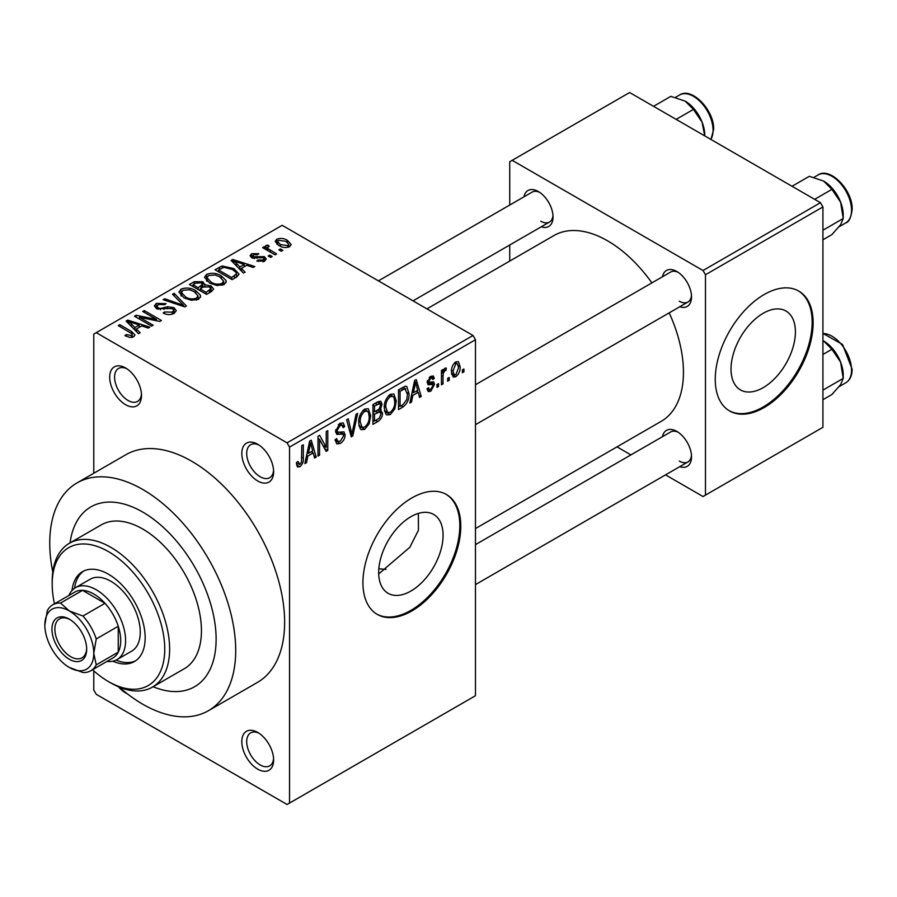 <?xml version="1.0" encoding="UTF-8"?>
<svg xmlns="http://www.w3.org/2000/svg" width="897" height="897" viewBox="0 0 897 897"><rect width="100%" height="100%" fill="white"/><g stroke="black" fill="none" stroke-linecap="round" stroke-linejoin="round"><path stroke-width="1.35" d="M257.719 480.983A22.492 12.984 60 0 1 241.809 453.445A22.492 12.984 60 0 1 257.719 444.262L257.719 444.262A22.492 12.984 60 0 1 273.619 471.811A22.492 12.984 60 0 1 257.719 480.983M258.986 445.058A19.028 10.988 -120 0 0 250.644 444.733A19.028 10.988 -120 0 0 247.729 459.982A19.028 10.988 -120 0 0 260.164 476.756A19.028 10.988 -120 0 0 269.683 477.697A19.028 10.988 -120 0 0 273.574 470.308M257.719 769.166A22.492 12.984 60 0 1 241.809 741.617A22.492 12.984 60 0 1 257.719 732.434L257.719 732.434A22.492 12.984 60 0 1 273.619 759.983A22.492 12.984 60 0 1 257.719 769.166M258.986 733.23A19.028 10.988 -120 0 0 250.644 732.905A19.028 10.988 -120 0 0 247.729 748.154A19.028 10.988 -120 0 0 260.164 764.928A19.028 10.988 -120 0 0 269.683 765.87A19.028 10.988 -120 0 0 273.574 758.481M127.206 693.717A22.492 12.984 60 0 1 125.591 692.888A22.492 12.984 60 0 1 118.426 686.777M125.591 404.704A22.492 12.984 60 0 1 109.692 377.155A22.492 12.984 60 0 1 125.591 367.983L125.591 367.983A22.492 12.984 60 0 1 141.502 395.521A22.492 12.984 60 0 1 125.591 404.704M126.869 368.768A19.028 10.988 -120 0 0 118.527 368.443A19.028 10.988 -120 0 0 115.612 383.703A19.028 10.988 -120 0 0 128.036 400.466A19.028 10.988 -120 0 0 137.555 401.408A19.028 10.988 -120 0 0 141.446 394.018M410.882 591.056A45.534 26.293 120 0 0 440.629 550.937A45.534 26.293 120 0 0 433.655 514.441A45.534 26.293 120 0 0 410.882 516.706A45.534 26.293 120 0 0 381.135 556.824A45.534 26.293 120 0 0 388.109 593.321A45.534 26.293 120 0 0 410.882 591.056M378.713 573.912L409.828 547.282L418.451 530.194L418.338 513.409M411.858 610.947A69.204 39.95 120 0 0 457.066 549.962A69.204 39.95 120 0 0 446.459 494.516A69.204 39.95 120 0 0 411.858 497.936A69.204 39.95 120 0 0 366.649 558.921A69.204 39.95 120 0 0 377.256 614.378A69.204 39.95 120 0 0 411.858 610.947M376.774 614.086A69.204 39.95 120 0 0 410.882 610.386A69.204 39.95 120 0 0 455.956 549.85A69.204 39.95 120 0 0 445.966 494.236M662.457 276.781A20.766 11.986 60 0 1 676.843 271.499L676.843 271.499A20.766 11.986 60 0 1 691.52 296.929A20.766 11.986 60 0 1 679.758 306.74M678.121 272.296A17.301 9.99 -120 0 0 670.642 272.049L475.477 384.735M523.971 196.824A20.766 11.986 60 0 1 538.357 191.543L538.357 191.543A20.766 11.986 60 0 1 553.034 216.973A20.766 11.986 60 0 1 541.272 226.795M539.635 192.35A17.301 9.99 -120 0 0 532.156 192.104L378.411 280.862M662.457 436.693A20.766 11.986 60 0 1 676.843 431.412L676.843 431.412A20.766 11.986 60 0 1 691.52 456.831A20.766 11.986 60 0 1 679.758 466.653M678.121 432.208A17.301 9.99 -120 0 0 670.642 431.962L475.477 544.636M142.724 512.064A103.805 59.931 -120 0 0 90.821 506.928A103.805 59.931 -120 0 0 70.056 542.887A103.805 59.931 -120 0 1 90.821 506.928L90.821 506.928A103.805 59.931 -120 0 1 142.724 512.064A103.805 59.931 -120 0 1 210.537 603.546A103.805 59.931 -120 0 1 194.627 686.721A103.805 59.931 -120 0 0 210.537 603.546A103.805 59.931 -120 0 0 142.724 512.064M119.178 687.091A131.489 75.92 -120 0 0 142.724 704.19A131.489 75.92 -120 0 0 208.463 710.693A131.489 75.92 -120 0 0 228.623 605.329A131.489 75.92 -120 0 0 142.724 489.459A131.489 75.92 -120 0 0 76.974 482.956A131.489 75.92 -120 0 0 52.777 572.084M208.463 710.693L257.394 682.449A131.489 75.92 -120 0 0 277.554 577.085A131.489 75.92 -120 0 0 191.655 461.215A131.489 75.92 -120 0 0 125.916 454.701L76.974 482.956M475.477 528.568L661.235 421.321A107.27 61.927 -120 0 0 669.184 312.851M651.884 282.88A107.27 61.927 -120 0 0 607.605 240.845A107.27 61.927 -120 0 0 553.965 235.53L426.938 308.871M763.212 387.65A45.534 26.293 120 0 0 792.959 347.52A45.534 26.293 120 0 0 785.985 311.024A45.534 26.293 120 0 0 763.212 313.288A45.534 26.293 120 0 0 733.466 353.407A45.534 26.293 120 0 0 740.451 389.903A45.534 26.293 120 0 0 763.212 387.65M764.188 407.53A69.204 39.95 120 0 0 809.408 346.556A69.204 39.95 120 0 0 798.79 291.099A69.204 39.95 120 0 0 764.188 294.519A69.204 39.95 120 0 0 718.979 355.504A69.204 39.95 120 0 0 729.586 410.961A69.204 39.95 120 0 0 764.188 407.53M729.104 410.669A69.204 39.95 120 0 0 763.212 406.969A69.204 39.95 120 0 0 808.287 346.433A69.204 39.95 120 0 0 798.308 290.819M449.229 377.48L449.229 380.306L447.67 381.203L447.67 378.377L449.229 377.48M443.006 376.448L443.006 383.905L441.447 384.802L441.447 370.416L443.006 369.519L443.006 371.818L444.856 368.196L446.336 368.106L445.899 370.416L444.766 370.809L443.297 373.343L443.006 376.448L441.447 375.551M438.555 383.647L438.555 386.472L436.996 387.369L436.996 384.544L438.555 383.647M434.552 384.387L430.784 391.215L428.25 391.585L426.983 388.782L428.542 387.627L429.282 389.32L430.896 389.096L432.993 385.654L432.589 384.578L428.116 384.723L427.207 382.481L430.717 376.359L433.307 375.989L434.327 378.377L432.769 379.532L432.163 378.153L430.773 378.377L428.766 381.292L429.271 382.189L433.643 381.853L434.552 384.387L430.549 382.077M427.488 380.552L429.271 382.189M412.833 395.409L411.499 402.091L409.862 403.033L414.593 380.53L416.23 379.577L421.209 396.485L419.572 397.427L418.226 392.303L412.833 395.409L411.611 394.702M390.285 414.593L386.786 414.93L385.811 414.078L384.275 408.18C383.938 402.764 385.945 398.133 390.296 394.299L393.861 393.985L396.295 401.004L394.747 408.998L390.285 414.593L384.578 411.297M364.709 429.36L361.199 429.697L360.235 428.844L358.699 422.947C358.363 417.531 360.37 412.912 364.72 409.066L368.286 408.752L370.708 415.771L369.16 423.765L364.709 429.36L359.002 426.064M299.789 466.844L297.344 466.855L296.425 462.628L297.972 461.473L299.856 464.489L301.538 462.033L301.762 445.674L303.321 444.777L303.321 458.199C303.702 461.574 302.524 464.455 299.789 466.844L296.604 465.005M296.425 463.256L299.856 464.489M287.074 442.849L473.033 335.489L475.477 339.728L475.477 695.713L289.529 803.073L289.529 447.087L287.074 442.849L96.237 332.664L93.781 334.076L93.781 473.246M475.477 339.728L289.529 447.087M307.85 456.024L306.505 462.706L304.868 463.648L309.611 441.133L311.248 440.192L316.215 457.1L314.589 458.042L313.232 452.918L307.85 456.024L306.628 455.317M319.556 439.351L319.556 455.171L317.998 456.08L317.998 436.301L319.657 435.337L326.228 447.401L326.228 431.547L327.786 430.65L327.786 450.429L326.116 451.393L319.556 439.351L317.998 438.454M335.568 431.031L337.62 432.219L343.943 431.861L345.132 434.933C344.964 438.611 343.338 441.459 340.277 443.466L336.756 443.937L335.119 439.765L336.678 438.611L337.799 441.369L340.423 441.077L343.573 435.864L342.867 434.114L336.812 434.372L335.568 431.311L339.997 423.339L343.248 422.902L344.683 426.535L343.125 427.69L342.194 425.279L340.053 425.615L337.126 430.482L337.732 432.287L335.568 431.042M357.656 413.394L352.768 435.998L351.254 436.873L346.634 419.762L348.249 418.832L351.916 434.182L356.031 414.336L357.656 413.394M379.319 408.797L382.503 413.024C382.47 416.757 380.889 419.605 377.76 421.568L372.939 424.359L372.939 404.581L377.772 401.789L380.788 401.217L382.055 404.289L380.373 409.402L381.27 409.604M408.965 393.559C409.38 398.941 407.417 403.415 403.078 406.946L398.515 409.581L398.515 389.814L405.343 386.237L406.767 386.484L408.965 393.559L407.339 392.617M460.127 366.671C460.43 370.618 458.984 373.993 455.788 376.774L453.176 377.032L451.46 371.829C451.191 367.927 452.637 364.608 455.788 361.883L458.445 361.637L460.127 366.671L458.412 365.684M463.906 369.003L463.906 371.829L462.359 372.726L462.359 369.9L463.906 369.003M93.781 670.855L93.781 690.062L96.237 694.3L287.074 804.486L289.529 803.073M282.847 250.341L281.299 251.25L278.844 249.837L280.402 248.929L282.847 250.341M272.172 256.508L270.614 257.405L268.169 255.993L269.728 255.096L272.172 256.508M245.116 272.127L243.479 273.08L231.09 260.455L232.727 259.502L254.826 266.521L253.201 267.463L246.731 265.288L241.349 268.405L245.116 272.127M216.973 285.538L209.562 283.026L204.494 277.285L206.568 274.359C211.95 272.542 216.883 273.08 221.368 275.973L225.977 280.425L226.201 281.602L224.127 284.506L216.973 285.538M191.397 300.304L183.986 297.804L178.907 292.052L180.992 289.126C186.374 287.309 191.308 287.847 195.793 290.74L200.39 295.191L200.614 296.369L198.551 299.273L191.397 300.304M174.119 313.378C170.396 315.105 166.741 314.993 163.187 313.019L164.521 311.988L172.258 312.145L173.771 310.295L172.482 308.624L156.526 308.658L154.34 305.877L156.269 303.388L166.08 303.635L164.745 304.666L158.321 304.52L156.919 306.202L158.152 307.794L160.384 308.523L167.571 306.718L174.007 307.705L176.283 310.665L174.119 313.378M140.123 332.742L138.497 333.695L126.107 321.07L127.744 320.117L149.833 327.136L148.207 328.078L141.748 325.903L136.355 329.02L140.123 332.742M473.033 335.489L282.185 225.304L96.237 332.664M129.987 337.463L124.93 335.613L126.264 334.592L131.702 335.556L132.083 333.841L118.247 325.6L119.806 324.703L131.433 331.408L135.01 334.951L133.631 336.756L129.987 337.463M132.408 337.283L132.083 333.841M153.174 325.219L151.615 326.116L134.494 316.226L136.153 315.262L156.448 319.399L142.724 311.472L144.271 310.575L161.404 320.464L159.733 321.429L139.472 317.303L153.174 325.219M186.397 306.034L184.872 306.92L163.131 299.688L164.745 298.757L183.537 305.372L172.527 294.261L174.153 293.319L186.397 306.034M211.378 291.603L206.557 294.395L189.435 284.506L194.268 281.714L202.857 281.725L204.763 284.775L211.098 285.964L213.643 289.058L211.378 291.603M204.841 284.271L204.763 286.334M236.696 276.994L232.132 279.629L215.011 269.739L222.153 265.983L233.938 268.595L239.084 274.157L236.696 276.994M264.626 261.128L256.822 261.005L258.157 259.973L262.956 260.029L263.965 258.818L263.124 257.708L251.709 257.787L250.072 255.679L251.665 253.716L258.829 253.683L257.495 254.714L253.492 254.703L253.01 256.744L264.368 256.62L266.274 259.02L264.626 261.128M252.405 258.134L252.405 255.937L253.01 258.358M276.624 253.941L275.065 254.838L262.608 247.65L264.166 246.753L266.151 247.897L265.804 245.554L267.945 245.083L269.279 246.361L267.934 246.888L267.911 248.581L276.624 253.941M265.299 246.294L265.804 245.554L265.804 247.426M267.945 245.083L267.911 250.712M289.641 246.686C285.695 248.043 282.095 247.639 278.844 245.464L275.177 241.405L276.736 239.241C280.615 237.884 284.17 238.266 287.399 240.385L291.2 244.511L289.641 246.686M820.463 202.7L822.919 206.938L705.468 274.751L703.024 270.513L820.463 202.7L629.627 92.514L509.731 161.74L509.731 205.043M509.731 245.004L509.731 261.072M705.468 274.751L705.468 495.122L703.024 496.534L665.518 474.872M630.916 454.902L617.001 446.863M705.468 495.122L822.919 427.308L822.919 206.938M703.024 270.513L512.176 160.328M679.287 301.168A17.301 9.99 -120 0 0 687.943 302.02A17.301 9.99 -120 0 0 691.464 295.416M540.801 221.211A17.301 9.99 -120 0 0 549.457 222.064A17.301 9.99 -120 0 0 552.978 215.459M679.287 461.069A17.301 9.99 -120 0 0 687.943 461.933A17.301 9.99 -120 0 0 691.464 455.328M153.095 686.721A103.805 59.931 -120 0 0 194.627 686.721A103.805 59.931 -120 0 1 153.095 686.721M378.848 568.631A103.805 59.931 -120 0 0 386.069 569.348M126.264 336.319L126.264 334.592M131.702 337.44L131.702 335.556M119.806 326.497L119.806 324.703M127.744 322.729L127.744 320.117M136.355 331.509L136.355 329.02M131.343 323.839L134.875 327.562L139.214 325.05L128.82 321.552L131.343 323.839L131.343 326.407M134.875 330.006L134.875 327.562M128.82 323.839L128.82 321.552M139.214 327.371L139.214 325.05M136.153 317.179L136.153 315.262M156.448 320.756L156.448 319.399M144.271 312.369L144.271 310.575M139.472 319.097L139.472 317.303M164.521 313.67L164.521 311.988M172.258 314.185L172.258 312.145M156.269 308.501L156.269 303.388M158.152 309.375L158.152 307.794M160.384 309.813L160.384 308.523M167.571 308.344L167.571 306.718M174.007 313.434L174.007 307.705M164.745 300.226L164.745 298.757M183.537 306.471L183.537 305.372M174.153 295.92L174.153 293.319M180.992 295.718L180.992 289.126M195.793 292.646L195.793 290.74M200.39 297.445L200.39 295.191M182.999 290.269L181.429 292.489L185.567 296.918C188.875 299.071 192.53 299.475 196.533 298.129L198.069 295.92L194.178 291.615L189.648 289.753L182.999 290.269M185.567 298.623L185.567 296.918M196.533 300.091L196.533 298.129M194.268 284.024L194.268 281.714M202.857 287.287L202.857 281.725M211.098 291.772L211.098 285.964M192.99 286.558L192.99 284.764L198.102 287.713L202.823 284.214L202.823 287.309M198.102 289.518L198.102 287.713M202.498 287.488L201.578 282.79L195.703 283.194L192.99 284.764M200.109 290.673L200.109 288.868L206.108 292.344L211.064 288.643L211.064 291.794M206.108 294.138L206.108 292.344M210.806 291.94L210.806 289.372L209.55 286.872L203.182 287.096L200.109 288.868M209.416 292.747L209.416 290.437M206.568 280.952L206.568 274.359M221.368 277.879L221.368 275.973M225.977 282.678L225.977 280.425M208.575 275.502L207.005 277.722L211.154 282.151C214.461 284.304 218.117 284.708 222.12 283.351L223.645 281.153L219.754 276.848L215.224 274.987L208.575 275.502M211.154 283.856L211.154 282.151M222.12 285.324L222.12 283.351M222.153 267.956L222.153 265.983M233.938 270.479L233.938 268.595M218.565 269.997L231.695 277.565L236.539 273.686L235.911 272.251L232.357 269.481L223.891 267.317L218.565 269.997L218.565 271.791M231.695 279.371L231.695 277.565M234.498 278.261L234.498 275.951M232.727 262.126L232.727 259.502M241.349 270.894L241.349 268.405M236.337 263.225L239.869 266.947L244.197 264.447L233.814 260.937L236.337 263.225L236.337 265.792M239.869 269.392L239.869 266.947M233.814 263.225L233.814 260.937M244.197 266.757L244.197 264.447M258.157 261.52L258.157 259.973M262.956 261.812L262.956 260.029M251.665 257.764L251.665 253.716M254.535 258.639L254.535 257.047M264.368 261.262L264.368 256.62M269.728 256.89L269.728 255.096M264.166 248.547L264.166 246.753M266.151 249.691L266.151 247.897M270.165 252.012L270.165 250.218M280.402 250.734L280.402 248.929M276.736 244.018L276.736 239.241M287.399 242.302L287.399 240.385M278.474 240.284L277.61 241.54L280.402 244.567L287.903 245.632L288.744 244.354L285.964 241.349L278.474 240.284M280.402 246.271L280.402 244.567M287.903 247.359L287.903 245.632M305.227 461.966L306.505 462.706M314.006 455.822L316.215 457.1M311.237 451.763L313.232 452.918M309.824 446.818L308.377 453.411L312.705 450.911L310.541 442.658L309.824 446.818L308.568 446.089M307.178 452.716L308.377 453.411M309.42 442.008L310.541 442.658M317.998 454.274L319.556 455.171M322.886 445.473L326.228 447.401M324.579 448.578L327.786 450.429M335.164 440.505L340.277 443.466M339.582 423.597L344.683 426.535M338.315 424.617L340.053 425.615M335.713 429.663L337.126 430.482M340.198 432.085L345.132 434.933M350.682 434.798L352.768 435.998M350.267 433.229L351.916 434.182M369.059 414.818L370.708 415.771M367.949 423.059L369.16 423.765M364.731 411.375C361.39 414.358 359.899 417.924 360.258 422.083L362.063 427.275L364.698 427.062C367.949 424.146 369.441 420.671 369.16 416.612L368.499 412.519L367.4 411.174L364.731 411.375L363.016 410.378M358.755 421.209L360.258 422.083M377.749 401.8L382.055 404.289M377.525 410.153L382.503 413.024M374.498 405.993L374.498 411.902L379.05 409.077L380.496 405.511L379.801 403.616L374.498 405.993L372.939 405.096M372.939 410.994L374.498 411.902M374.498 414.212L374.498 421.142L379.409 418.058L380.945 413.943L380.126 411.801L374.498 414.212L372.939 413.315M372.939 420.245L374.498 421.142M375.563 411.275L377.57 412.441M394.635 400.051L396.295 401.004M393.525 408.292L394.747 408.998M390.307 396.609C386.977 399.591 385.486 403.157 385.833 407.305L387.639 412.508L390.273 412.284C393.536 409.38 395.016 405.893 394.736 401.845L394.075 397.752L392.987 396.407L390.307 396.609L388.592 395.611M384.331 406.442L385.833 407.305M401.082 405.792L403.078 406.946M400.073 391.227L400.073 406.375L402.876 404.76L406.79 399.613L407.417 394.422L405.052 388.737L400.073 391.227L398.515 390.318M398.515 405.478L400.073 406.375M400.824 388.479L402.831 389.634M402.708 387.392L405.803 388.939L402.921 387.269M410.209 401.351L411.499 402.091M418.989 395.207L421.209 396.485M416.219 391.148L418.226 392.303M414.818 386.203L413.36 392.796L417.699 390.296L415.535 382.044L414.818 386.203L413.551 385.475M412.16 392.101L413.36 392.796M414.414 381.393L415.535 382.044M427.028 389.04L430.784 391.215M427.275 381.505L432.589 384.578M430.773 376.325L434.327 378.377M429.248 377.491L430.773 378.377M436.996 385.575L438.555 386.472M441.447 383.008L443.006 383.905M441.447 370.921L443.006 371.818M443.903 369.272L445.899 370.416M443.544 370.102L444.766 370.809M441.447 372.277L443.297 373.343M447.67 379.409L449.229 380.306M451.651 374.385L455.788 376.774M455.754 363.958L453.007 370.921L454.218 374.845L455.833 374.699L458.569 367.714L457.392 363.834L454.274 363.106M451.527 370.069L453.007 370.921M462.359 370.932L463.906 371.829M112.854 661.212A51.903 29.971 -120 0 0 134.415 661.549A51.903 29.971 -120 0 0 142.376 619.962A51.903 29.971 -120 0 0 108.47 574.226A51.903 29.971 -120 0 0 82.513 571.647A51.903 29.971 -120 0 0 72.029 590.495M116.049 660.114A51.903 29.971 -120 0 0 135.615 660.797M92.548 669.745A79.586 45.949 -120 0 0 108.47 681.585A79.586 45.949 -120 0 0 164.745 649.092A79.586 45.949 -120 0 0 108.47 551.621A79.586 45.949 -120 0 0 52.194 584.115A79.586 45.949 -120 0 0 54.493 603.816M110.914 682.998L108.47 681.585L110.914 682.998A83.04 47.945 60 0 0 152.434 687.113L184.244 668.747A83.04 47.945 -120 0 0 196.97 602.201A83.04 47.945 -120 0 0 142.724 529.017A83.04 47.945 -120 0 0 101.193 524.902L69.394 543.268A83.04 47.945 60 0 1 110.914 547.383A83.04 47.945 60 0 1 165.16 620.567A83.04 47.945 60 0 1 152.434 687.113M52.194 584.115L52.194 581.29A83.04 47.945 60 0 1 69.394 543.268M68.901 595.496A41.52 23.972 60 0 1 75.471 587.703L90.149 579.227A41.52 23.972 60 0 1 110.914 581.29A41.52 23.972 60 0 1 138.037 617.876A41.52 23.972 60 0 1 131.668 651.144L116.991 659.62A41.52 23.972 60 0 1 106.967 661.414M83.769 570.997A51.903 29.971 -120 0 0 74.574 588.264M814.644 199.336L831.923 189.357L840.601 202.173A27.684 15.989 -120 0 1 843.225 215L843.225 218.498L840.601 224.788L831.923 234.577L822.919 239.779M822.919 230.226L843.225 218.498L840.601 202.173A27.684 15.989 -120 0 0 823.648 181.082L831.923 189.357M792.029 186.284L809.318 176.305L823.648 181.082M51.948 629.178A24.567 14.184 60 0 1 69.316 619.143A24.567 14.184 60 0 1 86.684 649.237A24.567 14.184 60 0 1 69.316 659.261A24.567 14.184 60 0 1 51.948 629.178M70.067 619.592A22.492 12.984 -120 0 0 59.538 618.874A22.492 12.984 -120 0 0 54.885 629.178A22.492 12.984 -120 0 0 64.696 651.805A22.492 12.984 -120 0 0 82.031 657.837A22.492 12.984 -120 0 0 86.673 648.352M75.471 587.703A41.52 23.972 60 0 1 107.472 598.826A41.52 23.972 60 0 1 125.591 640.615A41.52 23.972 60 0 1 116.991 659.62M90.799 670.754L112.82 658.039A38.066 21.977 -120 0 0 118.247 652.153A38.066 21.977 -120 0 0 120.703 640.615A38.066 21.977 -120 0 0 118.247 626.252A38.066 21.977 -120 0 0 104.994 603.3L82.569 590.349A38.066 21.977 -120 0 0 74.754 592.11L52.732 604.825A38.066 21.977 60 0 1 60.548 603.064L69.316 610.947L82.973 616.015A38.066 21.977 60 0 1 96.237 638.967L93.781 653.33L96.237 664.868A38.066 21.977 60 0 1 90.799 670.754A38.066 21.977 60 0 1 82.973 672.515L69.316 667.458A34.602 19.981 -120 0 0 93.781 653.33A34.602 19.981 -120 0 0 69.316 610.947A34.602 19.981 -120 0 0 44.85 625.074L47.294 610.711A38.066 21.977 60 0 1 52.732 604.825M82.973 616.015L104.994 603.3A38.066 21.977 -120 0 0 82.569 590.349L60.548 603.064M96.237 664.868L118.247 652.153L118.247 626.252L96.237 638.967M44.85 625.074A34.602 19.981 -120 0 0 69.316 667.458M822.919 399.692L831.923 394.489L840.601 384.701L843.225 378.399L822.919 390.128M840.601 362.085L843.225 378.399L843.225 374.901A27.684 15.989 -120 0 0 840.601 362.085A27.684 15.989 -120 0 0 823.648 340.995L831.923 349.269L840.601 362.085M822.919 354.472L831.923 349.269M822.919 340.591L823.648 340.995M676.159 119.379L693.437 109.4L702.116 122.227A27.684 15.989 -120 0 1 704.739 135.043L704.739 135.884M653.543 106.328L670.833 96.349L685.162 101.126A27.684 15.989 -120 0 1 702.116 122.227L704.694 135.862M685.162 101.126L693.437 109.4M131.433 333.292L131.433 331.408M163.983 309.387L163.983 307.761M180.219 305.372L180.219 304.173M201.029 288.341L201.029 286.031M219.373 269.526L219.373 267.216M257.024 258.392L257.024 256.43M301.762 457.302L303.321 458.199M335.601 431.995L339.694 434.361M349.494 430.369L351.299 431.412M375.753 420.413L377.76 421.568M375.204 403.269L377.2 404.424M427.207 382.447L431.065 384.667M818.131 174.915C830.207 166.607 852.912 190.422 852.15 209.337C851.074 217.668 848.954 222.176 845.804 222.86A27.684 15.978 -120 0 0 851.545 210.19A27.684 15.978 -120 0 0 839.457 182.338A27.684 15.978 -120 0 0 818.131 174.915L813.938 177.337M822.919 333.381L842.552 344.504L852.15 369.25C852.083 375.697 849.964 380.205 845.804 382.772A27.684 15.978 -120 0 0 851.545 370.102A27.684 15.978 -120 0 0 822.919 333.538M710.839 139.405A27.684 15.978 -120 0 0 713.059 130.233A27.684 15.978 -120 0 0 700.972 102.381A27.684 15.978 -120 0 0 679.646 94.959L675.452 97.381M173.771 310.295L173.771 313.569M156.919 306.202L156.919 308.871M181.429 292.489L181.429 296.077M198.069 295.92L198.069 299.531M207.005 277.722L207.005 281.31M223.645 281.153L223.645 284.753M236.539 273.686L236.539 277.083M263.965 258.818L263.965 261.464M267.418 247.662L267.418 250.431M277.61 241.54L277.61 244.69M288.744 244.354L288.744 247.101M337.799 441.369L335.13 439.822M342.867 434.114L339.615 432.231M342.194 425.279L339.436 423.687M367.4 411.174L364.249 409.357M362.063 427.275L358.878 425.447M379.801 403.616L377.2 402.114M380.126 411.801L377.402 410.221M392.987 396.407L389.836 394.59M387.639 412.508L384.465 410.68M429.282 389.32L427.589 388.345M432.163 378.153L429.943 376.875M457.392 363.834L454.981 362.433M454.218 374.845L451.505 373.275M845.804 222.86L839.155 226.706M475.477 424.685L687.943 302.02M687.943 461.933L475.477 584.597M549.457 222.064L413.012 300.843M845.804 382.772L839.155 386.607M710.962 139.484L713.664 129.392C714.427 110.466 691.722 86.65 679.646 94.959"/></g></svg>
